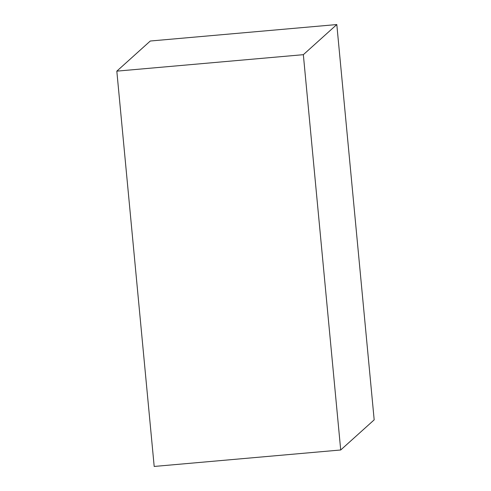 <?xml version="1.0" encoding="UTF-8"?>
<svg xmlns="http://www.w3.org/2000/svg" width="491" height="491" viewBox="0 0 491 491"><rect width="100%" height="100%" fill="white"/><g stroke="black" fill="none" stroke-linecap="round" stroke-linejoin="round"><path stroke-width="0.74" d="M374.179 419.854L336.808 24.55L150.289 41.017L336.808 24.55L303.346 54.679L116.821 71.146L150.289 41.017L116.821 71.146L303.346 54.679L340.711 449.983L154.192 466.45L116.821 71.146L154.192 466.45L340.711 449.983L374.179 419.854L336.808 24.55L303.346 54.679L340.711 449.983L374.179 419.854"/></g></svg>

